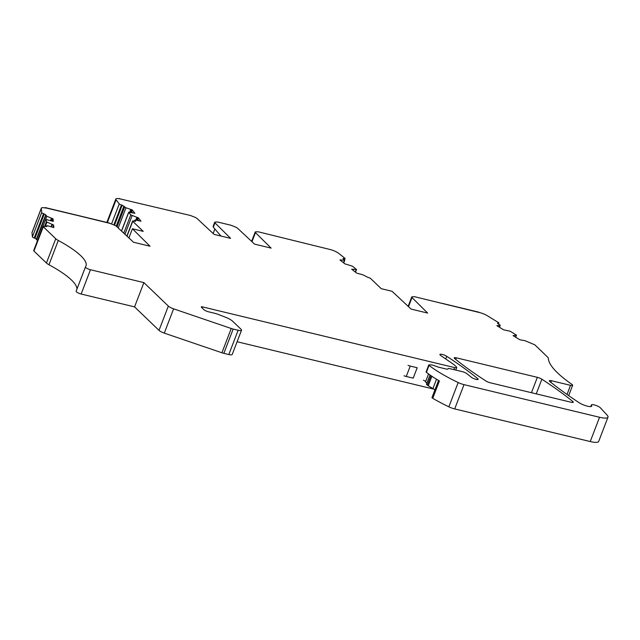 <?xml version="1.0" encoding="UTF-8"?>
<svg xmlns="http://www.w3.org/2000/svg" width="640" height="640" viewBox="0 0 640 640"><rect width="100%" height="100%" fill="white"/><g stroke="black" fill="none" stroke-linecap="round" stroke-linejoin="round"><path stroke-width="0.96" d="M498.136 323.816L498.376 323.176A1.912 0.448 21 0 0 498.864 323.064A1.912 0.448 21 0 0 498.312 322.472L487.296 315.72A7.648 1.8 21 0 0 479.808 312.624L414.608 296.712L412.344 296.776A3.824 0.896 -159 0 0 411.728 297.016L408.152 306.328M477.272 379.552L477.648 378.576A3.824 0.896 21 0 1 478.128 379.32A3.824 0.896 21 0 1 475.392 379.184A3.824 0.896 21 0 1 471.52 377.368L466.776 373.624A3.824 0.896 21 0 0 462.28 371.64L450.144 368.72A3.824 0.896 21 0 0 448.032 368.744A3.824 0.896 21 0 0 448.016 368.832A3.824 0.896 21 0 1 448 368.92A3.824 0.896 21 0 1 447.96 368.984A3.824 0.896 21 0 1 445.888 368.952L439.104 367.32A3.824 0.896 21 0 1 437.584 366.856L434.088 365.576A3.824 0.896 21 0 0 431.2 364.912L429.128 364.872A1.912 0.448 21 0 0 428.752 364.992A1.912 0.448 21 0 0 429.04 365.4A72.624 17.064 21 0 0 444.128 375.224A72.624 17.064 21 0 0 458.168 382.536A7.648 1.8 21 0 0 464.016 384.64L599.552 417.272L590.232 441.552A15.288 3.592 21 0 0 598.68 441.44L608 417.152A15.288 3.592 21 0 0 607.176 415.192L600.424 407.856A4.968 1.168 21 0 0 595.44 405.256A4.968 1.168 21 0 0 591.416 404.936A4.968 1.168 21 0 0 591.448 405.256L591.64 405.648A7.648 1.8 21 0 1 591.704 406.144A7.648 1.8 21 0 1 586.832 406.032A7.648 1.8 21 0 1 579.24 402.768A267.576 62.872 21 0 1 549.96 381.616A3.824 0.896 21 0 1 549.344 380.76A3.824 0.896 21 0 1 551.456 380.736L570.528 385.328A3.824 0.896 21 0 0 572.64 385.296A3.824 0.896 21 0 0 571.864 384.336A114.672 26.944 21 0 1 552.4 367.232A114.672 26.944 21 0 1 548.304 358.168A7.648 1.8 21 0 0 547.688 357.184L535.216 345.2A3.208 0.752 21 0 0 534.536 344.704L525.072 340.712L519.8 339.752L513.08 335.632L516.504 335.192L510.256 331.256L503.592 329.808L496.872 325.688L500.24 325.312L497.496 323.224L498.376 323.176M590.232 441.552L454.696 408.92L464.016 384.64M438.552 380.464L431.992 397.552A2.296 0.536 21 0 0 432.752 398.312A72.624 17.064 21 0 0 434.808 399.504A72.624 17.064 21 0 0 448.848 406.816A7.648 1.8 21 0 0 454.696 408.92M237.088 341.744L433.84 389.112M76.904 289.216A67.536 15.864 21 0 0 68.272 277.2A67.536 15.864 21 0 0 48.968 264.752A7.648 1.8 21 0 1 46.424 263.024L55.744 238.744A7.648 1.8 21 0 0 58.288 240.472A67.536 15.864 21 0 1 77.592 252.92A67.536 15.864 21 0 1 85.984 266A67.536 15.864 21 0 1 85.472 266.928A3.824 0.896 21 0 0 85.44 266.976A3.824 0.896 21 0 0 90.464 269.744L143.888 282.608L168.336 306.096A5.736 1.344 21 0 0 173.616 308.84L231.24 328.496A6.112 1.44 21 0 0 233.168 329.064L238.136 330.264L228.816 354.544A6.112 1.44 21 0 0 232.2 354.496L241.52 330.216A6.112 1.44 21 0 0 241.048 329.28L232.728 321.296A9.936 2.336 21 0 0 225.192 317.12L217.88 314.28A6.112 1.44 21 0 0 214.952 313.352L208.656 311.84A3.824 0.896 21 0 1 203.928 309.648L201.448 307.272A2.296 0.536 21 0 1 201.272 306.92A2.296 0.536 21 0 1 202.544 306.904L454.608 367.592A3.824 0.896 21 0 0 456.72 367.56A3.824 0.896 21 0 0 456.424 366.976L454.096 364.744L440.768 355.536A4.216 0.992 21 0 1 439.904 354.472A4.216 0.992 21 0 1 442.568 354.52A4.216 0.992 21 0 1 446.744 356.312A265.72 62.432 21 0 1 477.648 378.576M228.816 354.544L223.848 353.344L233.168 329.064M231.24 328.496L221.92 352.776A6.112 1.44 21 0 0 223.848 353.344M221.92 352.776L164.296 333.128L173.616 308.84M143.888 282.608L134.568 306.888L159.016 330.376A5.736 1.344 21 0 0 164.296 333.128M134.568 306.888L81.144 294.024L90.464 269.744M85.424 267.04L76.144 291.208A3.824 0.896 21 0 0 76.12 291.256A3.824 0.896 21 0 0 81.144 294.024M46.424 263.024L33.952 251.048L43.272 226.76A3.208 0.752 21 0 1 43.008 226.36L46.832 226.568L46.776 225.776L47.728 225.792L53.864 227.576L53.624 225.016L46.392 221.824L46.184 219.504L53.28 221.392L53.04 218.832L52.512 221.12M42.976 226.024L33.688 250.648A3.208 0.752 21 0 0 33.952 251.048M45.488 208.024L45.224 207.992A7.648 1.8 21 0 0 41.344 208.128L32.024 232.416A7.648 1.8 21 0 0 32 232.624L32.392 236.824A1.912 0.448 21 0 0 34.232 237.952L36.416 239.112L37.424 240.504M220.96 236.04L213.312 227.144L213.712 226.208M428.752 364.992L426.088 371.928A1.912 0.448 21 0 0 426.376 372.336A72.624 17.064 21 0 0 439.408 380.968L432.752 398.312M213.144 233.52L214.888 228.976M132.624 212.704L131.704 211.512L132.304 209.952L134.888 213.296L128.712 212.176L130.768 214.92L138.416 217.864L141.008 221.208L135.456 220.032L134.832 220.088L135.496 221.4M138.744 220.616L137.824 219.424L138.416 217.864M53.624 225.016L53.088 227.272M411.728 297.016A3.824 0.896 -159 0 0 412 297.568L427.648 313.072L411.112 309.088L392.04 291.28L381.216 288.672L370.696 278.568A1.912 0.448 21 0 0 370.632 278.52A1.912 0.448 21 0 0 368.16 277.48L362.664 274.728L356.672 273.128L351.696 269.208L356.52 269.536L352.456 266.192L344.904 263.856L339.928 259.936L344.752 260.264L342.968 258.568L344.248 258.632A1.912 0.448 21 0 0 345.08 258.576A1.912 0.448 21 0 0 344.816 258.184L338.72 253.376A7.648 1.8 21 0 0 330.704 249.664L258.144 231.776L255.808 231.824A3.824 0.896 -159 0 0 255.192 232.064L251.616 241.368M255.192 232.064A3.824 0.896 -159 0 0 255.464 232.616L271.112 248.112L254.576 244.136L237.648 228.328A3.824 0.896 -159 0 0 234.864 226.784L230.912 225.224L217.56 222.008L215.304 222.072A3.824 0.896 -159 0 0 214.688 222.304L213.064 226.52M214.688 222.304A3.824 0.896 -159 0 0 214.952 222.864L230.608 238.36L214.072 234.384L197.136 218.576A3.824 0.896 -159 0 0 194.36 217.032L190.408 215.472L119.568 198.776M128.896 237.944L132.408 228.776L150.048 246.232L133.512 242.248L116.576 226.448A3.824 0.896 -159 0 0 113.8 224.904L109.848 223.344L45.256 207.584L45.112 207.968M599.552 417.272A15.288 3.592 21 0 0 608 417.152M106.856 222.408L115.848 198.984A7.648 1.8 21 0 1 119.152 198.728L119.696 198.448M115.848 198.984A7.648 1.8 21 0 0 116.096 199.776L119.264 203.88A1.912 0.448 21 0 0 121.48 205L122.168 205.2L114.496 225.192M118.216 227.976L125.976 207.768L122.168 205.2M125.976 207.768L132.304 209.952M126.864 236.048L132.624 221.032A1.912 0.448 21 0 1 133.912 221.08L135.584 221.16M132.624 221.032A1.912 0.448 21 0 0 132.688 221.232A1.912 0.448 21 0 0 132.728 221.28L127.008 236.184M132.408 228.776L143.24 231.376L132.72 221.28M41.344 208.128A7.648 1.8 21 0 0 41.32 208.344L41.712 212.544A1.912 0.448 21 0 0 43.552 213.672L45.736 214.824L46.832 216.264L53.04 218.832M55.744 238.744L43.272 226.76M238.136 330.264A6.112 1.44 21 0 0 241.52 330.216M572.768 401.48A265.72 62.432 21 0 0 541.872 379.216A4.216 0.992 21 0 0 537.352 377.336L456.328 357.832A3.824 0.896 21 0 0 454.216 357.864A3.824 0.896 21 0 0 454.704 358.608A257.48 60.496 21 0 0 486.032 381.056A3.824 0.896 21 0 0 490.104 382.744L571.144 402.256A3.824 0.896 21 0 0 573.256 402.224A3.824 0.896 21 0 0 572.768 401.48L572.392 402.456M408.048 365.376A4.584 1.08 21 0 0 410.248 366.072L417.2 367.744L413.208 378.152L406.248 376.48L410.248 366.072M404.056 375.784A4.584 1.08 21 0 0 406.248 376.48M426.896 383.12A5.352 1.256 21 0 1 425.568 381.712A3.056 0.72 21 0 0 423.44 380.2M434.984 389.76A30.576 7.184 21 0 1 432.92 388.576L428.248 385.792A3.824 0.896 21 0 1 427.344 385.136L426.448 384.28L430.016 374.992M441.928 303.296L478.896 312.192L441.928 303.296M45.256 207.584L109.552 223.064L45.552 207.864M202.144 307.936L202.544 306.904M426.376 372.336L429.04 365.4M591.328 406.464L591.64 405.648M214.952 222.864L213.312 227.144M445.728 358.96L446.744 356.312M448.848 406.816L458.168 382.536M590.944 406.568L591.448 405.256M550.84 382.328L551.456 380.736M570.528 385.328L567.024 394.456M513.976 336.184L514.16 335.688M515.672 337.224L516.44 335.232M497.864 326.296L498.056 325.8M499.392 327.232L500.104 325.392M497.728 323.552L497.888 323.136M412 297.568L408.512 306.656M352.792 269.464L352.608 269.928M352.88 270.144L353.128 269.504M356.192 269.632L355.272 272.024M341.024 260.192L340.84 260.656M341.112 260.872L341.36 260.232M344.424 260.36L343.504 262.752M343.424 259.072L343.64 258.52M344.248 258.632L343.928 259.472M255.464 232.616L251.976 241.704M107.36 222.536L116.096 199.776M119.264 203.88L111.536 224.008M113.84 224.92L121.48 205M116.24 226.168L123.944 206.096M124.648 207.008L117.024 226.864M130.728 209.52L129.712 212.184M130.176 212.264L131.176 209.664M131.768 209.832L130.792 212.376M131.64 212.528L131.92 211.792M121.56 231.096L128.76 212.336M130.768 214.92L123.768 233.16M124.96 234.272L132.096 215.68M136.848 217.432L135.832 220.096M136.296 220.176L137.296 217.576M137.888 217.744L136.904 220.288M137.76 220.44L138.04 219.704M134.496 221.248L134.88 220.248M32 232.624L41.32 208.344M32.392 236.824L41.712 212.544M34.232 237.952L43.552 213.672M34.952 238.208L44.272 213.928M36.416 239.112L45.736 214.824M36.488 239.816L45.808 215.536M43.072 226.056L46.832 216.264M50.52 220.536L51.392 218.264M50.984 220.664L51.84 218.44M51.616 220.824L52.448 218.656M44.728 226.176L46.392 221.824M45.304 226.368L46.904 222.192M51.096 226.68L51.968 224.408M51.56 226.808L52.416 224.584M33.688 250.648L43.008 226.36M48.968 264.752L58.288 240.472M159.016 330.376L168.336 306.096M536.248 393.856L541.872 379.216M455.72 359.432L456.328 357.832M537.352 377.336L531.456 392.696M453.84 369.608L454.608 367.592M425.568 381.712L428.544 373.952M427.344 385.136L430.984 375.664M428.248 385.792L431.896 376.28M432.92 388.576L436.512 379.232M590.776 406.592L591.416 404.936M568.672 395.624L572.64 385.296M515.712 337.248L516.504 335.192M499.48 327.288L500.24 325.312M498.488 324.04L498.864 323.064M355.496 272.2L356.52 269.536M343.728 262.928L344.752 260.264M344.552 259.96L345.08 258.576M121.48 231.024L128.712 212.176M134.4 221.216L134.832 220.088M76.12 291.256L85.44 266.976M455.76 370.072L456.72 367.56"/></g></svg>
